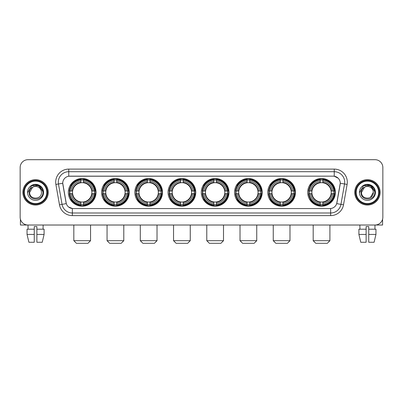 <?xml version="1.0" encoding="UTF-8"?>
<svg xmlns="http://www.w3.org/2000/svg" width="403" height="403" viewBox="0 0 403 403"><rect width="100%" height="100%" fill="white"/><g stroke="black" fill="none" stroke-linecap="round" stroke-linejoin="round"><path stroke-width="0.6" d="M201.293 192.352A13.848 13.848 0 0 0 215.142 206.205A13.848 13.848 0 0 0 228.99 192.352A13.848 13.848 0 0 0 215.142 178.504A13.848 13.848 0 0 0 201.293 192.352M101.576 192.352A13.848 13.848 0 0 0 115.424 206.205A13.848 13.848 0 0 0 129.272 192.352A13.848 13.848 0 0 0 115.424 178.504A13.848 13.848 0 0 0 101.576 192.352M134.814 192.352A13.848 13.848 0 0 0 148.662 206.205A13.848 13.848 0 0 0 162.515 192.352A13.848 13.848 0 0 0 148.662 178.504A13.848 13.848 0 0 0 134.814 192.352M168.051 192.352A13.848 13.848 0 0 0 181.904 206.205A13.848 13.848 0 0 0 195.752 192.352A13.848 13.848 0 0 0 181.904 178.504A13.848 13.848 0 0 0 168.051 192.352M234.531 192.352A13.848 13.848 0 0 0 248.379 206.205A13.848 13.848 0 0 0 262.227 192.352A13.848 13.848 0 0 0 248.379 178.504A13.848 13.848 0 0 0 234.531 192.352M267.768 192.352A13.848 13.848 0 0 0 281.616 206.205A13.848 13.848 0 0 0 295.47 192.352A13.848 13.848 0 0 0 281.616 178.504A13.848 13.848 0 0 0 267.768 192.352M307.696 192.352A13.848 13.848 0 0 0 321.549 206.205A13.848 13.848 0 0 0 335.397 192.352A13.848 13.848 0 0 0 321.549 178.504A13.848 13.848 0 0 0 307.696 192.352M68.334 192.352A13.848 13.848 0 0 0 82.187 206.205A13.848 13.848 0 0 0 96.035 192.352A13.848 13.848 0 0 0 82.187 178.504A13.848 13.848 0 0 0 68.334 192.352M59.483 204.815L55.886 184.433A13.067 13.067 0 0 1 68.752 169.099L334.248 169.099A13.067 13.067 0 0 1 347.114 184.433L343.517 204.815A13.067 13.067 0 0 1 330.651 215.61L72.349 215.61A13.067 13.067 0 0 1 59.483 204.815L62.052 204.361L58.46 183.98A10.453 10.453 0 0 1 68.752 171.708L334.248 171.708A10.453 10.453 0 0 1 344.54 183.98L340.948 204.361A10.453 10.453 0 0 1 330.651 212.996L72.349 212.996A10.453 10.453 0 0 1 62.052 204.361L66.293 203.611L62.742 183.224A7.058 7.058 0 0 0 62.853 184.433L66.077 202.724A7.058 7.058 0 0 0 73.024 208.558L329.976 208.558A7.058 7.058 0 0 0 336.923 202.724L340.147 184.433A7.058 7.058 0 0 0 333.2 176.151L69.8 176.151A7.058 7.058 0 0 0 62.742 183.209L62.823 182.161M69.578 193.662A12.674 12.674 0 0 1 69.578 191.047M308.94 193.662A12.674 12.674 0 0 1 308.94 191.047M269.013 193.662A12.674 12.674 0 0 1 269.013 191.047M235.775 193.662A12.674 12.674 0 0 1 235.775 191.047M169.295 193.662A12.674 12.674 0 0 1 169.295 191.047M136.058 193.662A12.674 12.674 0 0 1 136.058 191.047M102.82 193.662A12.674 12.674 0 0 1 102.82 191.047M202.533 193.662A12.674 12.674 0 0 1 202.533 191.047M22.895 192.352A12.674 12.674 0 0 0 35.57 205.026A12.674 12.674 0 0 0 48.239 192.352A12.674 12.674 0 0 0 35.57 179.683A12.674 12.674 0 0 0 22.895 192.352M354.761 192.352A12.674 12.674 0 0 0 367.43 205.026A12.674 12.674 0 0 0 380.105 192.352A12.674 12.674 0 0 0 367.43 179.683A12.674 12.674 0 0 0 354.761 192.352M68.752 169.099L68.752 176.232L333.2 176.151L334.248 176.232L338.188 178.217M329.976 208.558L73.024 208.558M72.349 215.61L72.349 208.522L68.581 206.981M347.114 184.433L340.258 183.224L336.707 203.611L343.517 204.815M382.85 167.527A7.838 7.838 0 0 0 375.012 159.689L27.988 159.689A7.838 7.838 0 0 0 20.15 167.527L20.15 217.177A7.838 7.838 0 0 0 27.988 225.02L375.012 225.02A7.838 7.838 0 0 0 382.85 217.177L382.85 167.527L382.85 217.177M20.15 167.527L20.15 217.177M375.012 159.689L27.988 159.689M28.104 229.201L27.988 225.02L375.012 225.02L374.896 229.201M20.412 219.187L20.412 225.02L50.723 225.02M27.041 229.201L27.041 234.425L28.9 242.263L27.041 234.425L27.041 229.201L34.26 229.201L34.26 226.587L36.875 226.587L36.875 229.201L44.093 229.201L44.093 234.425L42.234 242.263L44.093 234.425L36.875 234.425L36.875 229.201L36.875 242.263L42.234 242.263M43.146 225.02L43.03 229.201M34.26 229.201L34.26 242.263L28.9 242.263M27.041 234.425L34.26 234.425M46.803 192.352A11.239 11.239 0 0 0 35.57 181.118A11.239 11.239 0 0 0 24.331 192.352A11.239 11.239 0 0 0 35.57 203.591A11.239 11.239 0 0 0 46.803 192.352M47.327 192.352A11.758 11.758 0 0 0 35.57 180.594A11.758 11.758 0 0 0 23.807 192.352A11.758 11.758 0 0 0 35.57 204.114A11.758 11.758 0 0 0 47.327 192.352M48.108 192.352A12.543 12.543 0 0 0 35.57 179.814A12.543 12.543 0 0 0 23.026 192.352A12.543 12.543 0 0 0 35.57 204.895A12.543 12.543 0 0 0 48.108 192.352M41.262 190.785L41.474 192.352C41.836 199.974 29.298 199.974 29.661 192.352L32.613 187.239L34.104 186.634C31.177 187.43 29.55 189.334 29.223 192.352C28.593 201.339 43.227 201.107 42.96 192.352C43.005 189.873 42.083 187.823 40.199 186.201C38.487 184.952 36.577 184.458 34.482 184.73C38.345 185.032 40.602 187.052 41.262 190.785L41.474 192.352C41.836 199.974 29.298 199.974 29.661 192.352L32.613 187.239L34.104 186.634L32.613 187.239L29.661 192.352L32.613 187.239L34.104 186.634L32.613 187.239L29.661 192.352L32.613 187.239L34.104 186.634L32.613 187.239L29.661 192.352L32.613 187.239L34.104 186.634A5.904 5.904 0 0 1 41.262 190.785L41.474 192.352C41.836 199.974 29.298 199.974 29.661 192.352C29.298 199.974 41.836 199.974 41.474 192.352C41.836 199.974 29.298 199.974 29.661 192.352C29.298 199.974 41.836 199.974 41.474 192.352C41.836 199.974 29.298 199.974 29.661 192.352M27.57 192.352A7.995 7.995 0 0 0 35.57 200.351A7.995 7.995 0 0 0 43.564 192.352A7.995 7.995 0 0 0 35.57 184.357A7.995 7.995 0 0 0 27.57 192.352M34.482 184.73L31.716 185.682L27.867 192.352L31.716 185.682L39.418 185.682L43.267 192.352L39.418 185.682L31.716 185.682L27.867 192.352L31.716 185.682L39.418 185.682L43.267 192.352L39.418 185.682L31.716 185.682L27.867 192.352L31.716 185.682L39.418 185.682L43.267 192.352M87.935 243.311L76.434 243.311L73.825 240.697L90.549 240.697L87.935 243.311M83.492 204.724L83.492 205.248A12.961 12.961 0 0 0 95.083 193.662L94.554 193.662A12.438 12.438 0 0 1 83.492 204.724L83.492 203.515A11.239 11.239 0 0 0 93.345 193.662L91.763 193.662A9.667 9.667 0 0 0 83.492 182.776L83.492 179.985A12.438 12.438 0 0 1 94.554 191.047L95.083 191.047A12.961 12.961 0 0 0 83.492 179.461L83.492 179.985M69.815 193.662L69.291 193.662A12.961 12.961 0 0 0 80.877 205.248L80.877 204.724A12.438 12.438 0 0 1 69.815 193.662L71.024 193.662A11.239 11.239 0 0 0 80.877 203.515L80.877 201.933A9.667 9.667 0 0 0 91.763 193.662L92.151 193.662A10.05 10.05 0 0 1 83.492 202.321L83.492 203.515M80.877 179.985L80.877 179.461A12.961 12.961 0 0 0 69.291 191.047L69.815 191.047A12.438 12.438 0 0 1 80.877 179.985L80.877 181.194A11.239 11.239 0 0 0 71.024 191.047L72.605 191.047A9.667 9.667 0 0 0 80.877 201.933L80.877 202.321A10.05 10.05 0 0 1 72.218 193.662L71.024 193.662M69.84 193.662A12.412 12.412 0 0 1 69.84 191.047M83.492 180.01A12.412 12.412 0 0 0 80.877 180.01M94.529 191.047A12.412 12.412 0 0 1 94.529 193.662M94.554 191.047L93.345 191.047A11.239 11.239 0 0 0 83.492 181.194M93.345 193.662L94.554 193.662M80.877 203.515L80.877 204.724M91.763 191.047L93.345 191.047M83.492 201.948L83.492 202.321M80.877 201.933A9.667 9.667 0 0 1 72.605 193.662L72.218 193.662M83.492 204.699A12.412 12.412 0 0 1 80.877 204.699M71.024 191.047L69.815 191.047M80.877 182.755L80.877 181.194M83.492 182.776A9.667 9.667 0 0 0 72.605 191.047L72.218 191.047A10.05 10.05 0 0 1 80.877 182.388M83.492 182.761L83.492 182.388A10.05 10.05 0 0 1 92.151 191.047M71.311 185.299L70.57 185.299A13.586 13.586 0 0 1 95.773 192.352A13.586 13.586 0 0 1 70.57 199.409L71.311 199.409M121.172 243.311L109.676 243.311L107.062 240.697L123.786 240.697L121.172 243.311M116.729 204.724L116.729 205.248A12.961 12.961 0 0 0 128.32 193.662L127.791 193.662A12.438 12.438 0 0 1 116.729 204.724L116.729 203.515A11.239 11.239 0 0 0 126.582 193.662L125.006 193.662A9.667 9.667 0 0 0 116.729 182.776L116.729 179.985A12.438 12.438 0 0 1 127.791 191.047L128.32 191.047A12.961 12.961 0 0 0 116.729 179.461L116.729 179.985M103.052 193.662L102.528 193.662A12.961 12.961 0 0 0 114.12 205.248L114.12 204.724A12.438 12.438 0 0 1 103.052 193.662L104.266 193.662A11.239 11.239 0 0 0 114.12 203.515L114.12 201.933A9.667 9.667 0 0 0 125.006 193.662L125.388 193.662A10.05 10.05 0 0 1 116.729 202.321L116.729 203.515M114.12 179.985L114.12 179.461A12.961 12.961 0 0 0 102.528 191.047L103.052 191.047A12.438 12.438 0 0 1 114.12 179.985L114.12 181.194A11.239 11.239 0 0 0 104.266 191.047L105.843 191.047A9.667 9.667 0 0 0 114.12 201.933L114.12 202.321A10.05 10.05 0 0 1 105.46 193.662L104.266 193.662M103.082 193.662A12.412 12.412 0 0 1 103.082 191.047M116.729 180.01A12.412 12.412 0 0 0 114.12 180.01M127.766 191.047A12.412 12.412 0 0 1 127.766 193.662M127.791 191.047L126.582 191.047A11.239 11.239 0 0 0 116.729 181.194M126.582 193.662L127.791 193.662M114.12 203.515L114.12 204.724M125.006 191.047L126.582 191.047M116.729 201.948L116.729 202.321M114.12 201.933A9.667 9.667 0 0 1 105.843 193.662L105.46 193.662M116.729 204.699A12.412 12.412 0 0 1 114.12 204.699M104.266 191.047L103.052 191.047M114.12 182.755L114.12 181.194M116.729 182.776A9.667 9.667 0 0 0 105.843 191.047L105.46 191.047A10.05 10.05 0 0 1 114.12 182.388M116.729 182.761L116.729 182.388A10.05 10.05 0 0 1 125.388 191.047M104.553 185.299L103.813 185.299A13.586 13.586 0 0 1 129.01 192.352A13.586 13.586 0 0 1 103.813 199.409L104.553 199.409M154.409 243.311L142.914 243.311L140.299 240.697L157.024 240.697L154.409 243.311M149.971 204.724L149.971 205.248A12.961 12.961 0 0 0 161.558 193.662L161.034 193.662A12.438 12.438 0 0 1 149.971 204.724L149.971 203.515A11.239 11.239 0 0 0 159.825 193.662L158.243 193.662A9.667 9.667 0 0 0 149.971 182.776L149.971 179.985A12.438 12.438 0 0 1 161.034 191.047L161.558 191.047A12.961 12.961 0 0 0 149.971 179.461L149.971 179.985M136.295 193.662L135.766 193.662A12.961 12.961 0 0 0 147.357 205.248L147.357 204.724A12.438 12.438 0 0 1 136.295 193.662L137.504 193.662A11.239 11.239 0 0 0 147.357 203.515L147.357 201.933A9.667 9.667 0 0 0 158.243 193.662L158.631 193.662A10.05 10.05 0 0 1 149.971 202.321L149.971 203.515M147.357 179.985L147.357 179.461A12.961 12.961 0 0 0 135.766 191.047L136.295 191.047A12.438 12.438 0 0 1 147.357 179.985L147.357 181.194A11.239 11.239 0 0 0 137.504 191.047L139.085 191.047A9.667 9.667 0 0 0 147.357 201.933L147.357 202.321A10.05 10.05 0 0 1 138.697 193.662L137.504 193.662M136.32 193.662A12.412 12.412 0 0 1 136.32 191.047M149.971 180.01A12.412 12.412 0 0 0 147.357 180.01M161.009 191.047A12.412 12.412 0 0 1 161.009 193.662M161.034 191.047L159.825 191.047A11.239 11.239 0 0 0 149.971 181.194M159.825 193.662L161.034 193.662M147.357 203.515L147.357 204.724M158.243 191.047L159.825 191.047M149.971 201.948L149.971 202.321M147.357 201.933A9.667 9.667 0 0 1 139.085 193.662L138.697 193.662M149.971 204.699A12.412 12.412 0 0 1 147.357 204.699M137.504 191.047L136.295 191.047M147.357 182.755L147.357 181.194M149.971 182.776A9.667 9.667 0 0 0 139.085 191.047L138.697 191.047A10.05 10.05 0 0 1 147.357 182.388M149.971 182.761L149.971 182.388A10.05 10.05 0 0 1 158.631 191.047M137.791 185.299L137.05 185.299A13.586 13.586 0 0 1 162.253 192.352A13.586 13.586 0 0 1 137.05 199.409L137.791 199.409M187.652 243.311L176.151 243.311L173.542 240.697L190.261 240.697L187.652 243.311M183.209 204.724L183.209 205.248A12.961 12.961 0 0 0 194.795 193.662L194.271 193.662A12.438 12.438 0 0 1 183.209 204.724L183.209 203.515A11.239 11.239 0 0 0 193.062 193.662L191.48 193.662A9.667 9.667 0 0 0 183.209 182.776L183.209 179.985A12.438 12.438 0 0 1 194.271 191.047L194.795 191.047A12.961 12.961 0 0 0 183.209 179.461L183.209 179.985M169.532 193.662L169.008 193.662A12.961 12.961 0 0 0 180.594 205.248L180.594 204.724A12.438 12.438 0 0 1 169.532 193.662L170.741 193.662A11.239 11.239 0 0 0 180.594 203.515L180.594 201.933A9.667 9.667 0 0 0 191.48 193.662L191.868 193.662A10.05 10.05 0 0 1 183.209 202.321L183.209 203.515M180.594 179.985L180.594 179.461A12.961 12.961 0 0 0 169.008 191.047L169.532 191.047A12.438 12.438 0 0 1 180.594 179.985L180.594 181.194A11.239 11.239 0 0 0 170.741 191.047L172.323 191.047A9.667 9.667 0 0 0 180.594 201.933L180.594 202.321A10.05 10.05 0 0 1 171.935 193.662L170.741 193.662M169.557 193.662A12.412 12.412 0 0 1 169.557 191.047M183.209 180.01A12.412 12.412 0 0 0 180.594 180.01M194.246 191.047A12.412 12.412 0 0 1 194.246 193.662M194.271 191.047L193.062 191.047A11.239 11.239 0 0 0 183.209 181.194M193.062 193.662L194.271 193.662M180.594 203.515L180.594 204.724M191.48 191.047L193.062 191.047M183.209 201.948L183.209 202.321M180.594 201.933A9.667 9.667 0 0 1 172.323 193.662L171.935 193.662M183.209 204.699A12.412 12.412 0 0 1 180.594 204.699M170.741 191.047L169.532 191.047M180.594 182.755L180.594 181.194M183.209 182.776A9.667 9.667 0 0 0 172.323 191.047L171.935 191.047A10.05 10.05 0 0 1 180.594 182.388M183.209 182.761L183.209 182.388A10.05 10.05 0 0 1 191.868 191.047M171.028 185.299L170.288 185.299A13.586 13.586 0 0 1 195.49 192.352A13.586 13.586 0 0 1 170.288 199.409L171.028 199.409M220.889 243.311L209.394 243.311L206.779 240.697L223.504 240.697L220.889 243.311M216.446 204.724L216.446 205.248A12.961 12.961 0 0 0 228.038 193.662L227.509 193.662A12.438 12.438 0 0 1 216.446 204.724L216.446 203.515A11.239 11.239 0 0 0 226.3 193.662L224.718 193.662A9.667 9.667 0 0 0 216.446 182.776L216.446 179.985A12.438 12.438 0 0 1 227.509 191.047L228.038 191.047A12.961 12.961 0 0 0 216.446 179.461L216.446 179.985M202.769 193.662L202.246 193.662A12.961 12.961 0 0 0 213.832 205.248L213.832 204.724A12.438 12.438 0 0 1 202.769 193.662L203.978 193.662A11.239 11.239 0 0 0 213.832 203.515L213.832 201.933A9.667 9.667 0 0 0 224.718 193.662L225.106 193.662A10.05 10.05 0 0 1 216.446 202.321L216.446 203.515M213.832 179.985L213.832 179.461A12.961 12.961 0 0 0 202.246 191.047L202.769 191.047A12.438 12.438 0 0 1 213.832 179.985L213.832 181.194A11.239 11.239 0 0 0 203.978 191.047L205.56 191.047A9.667 9.667 0 0 0 213.832 201.933L213.832 202.321A10.05 10.05 0 0 1 205.172 193.662L203.978 193.662M202.795 193.662A12.412 12.412 0 0 1 202.795 191.047M216.446 180.01A12.412 12.412 0 0 0 213.832 180.01M227.483 191.047A12.412 12.412 0 0 1 227.483 193.662M227.509 191.047L226.3 191.047A11.239 11.239 0 0 0 216.446 181.194M226.3 193.662L227.509 193.662M213.832 203.515L213.832 204.724M224.718 191.047L226.3 191.047M216.446 201.948L216.446 202.321M213.832 201.933A9.667 9.667 0 0 1 205.56 193.662L205.172 193.662M216.446 204.699A12.412 12.412 0 0 1 213.832 204.699M203.978 191.047L202.769 191.047M213.832 182.755L213.832 181.194M216.446 182.776A9.667 9.667 0 0 0 205.56 191.047L205.172 191.047A10.05 10.05 0 0 1 213.832 182.388M216.446 182.761L216.446 182.388A10.05 10.05 0 0 1 225.106 191.047M204.266 185.299L203.525 185.299A13.586 13.586 0 0 1 228.728 192.352A13.586 13.586 0 0 1 203.525 199.409L204.266 199.409M254.127 243.311L242.631 243.311L240.017 240.697L256.741 240.697L254.127 243.311M249.684 204.724L249.684 205.248A12.961 12.961 0 0 0 261.275 193.662L260.751 193.662A12.438 12.438 0 0 1 249.684 204.724L249.684 203.515A11.239 11.239 0 0 0 259.537 193.662L257.96 193.662A9.667 9.667 0 0 0 249.684 182.776L249.684 179.985A12.438 12.438 0 0 1 260.751 191.047L261.275 191.047A12.961 12.961 0 0 0 249.684 179.461L249.684 179.985M236.012 193.662L235.483 193.662A12.961 12.961 0 0 0 247.074 205.248L247.074 204.724A12.438 12.438 0 0 1 236.012 193.662L237.221 193.662A11.239 11.239 0 0 0 247.074 203.515L247.074 201.933A9.667 9.667 0 0 0 257.96 193.662L258.343 193.662A10.05 10.05 0 0 1 249.684 202.321L249.684 203.515M247.074 179.985L247.074 179.461A12.961 12.961 0 0 0 235.483 191.047L236.012 191.047A12.438 12.438 0 0 1 247.074 179.985L247.074 181.194A11.239 11.239 0 0 0 237.221 191.047L238.798 191.047A9.667 9.667 0 0 0 247.074 201.933L247.074 202.321A10.05 10.05 0 0 1 238.415 193.662L237.221 193.662M236.037 193.662A12.412 12.412 0 0 1 236.037 191.047M249.684 180.01A12.412 12.412 0 0 0 247.074 180.01M260.721 191.047A12.412 12.412 0 0 1 260.721 193.662M260.751 191.047L259.537 191.047A11.239 11.239 0 0 0 249.684 181.194M259.537 193.662L260.751 193.662M247.074 203.515L247.074 204.724M257.96 191.047L259.537 191.047M249.684 201.948L249.684 202.321M247.074 201.933A9.667 9.667 0 0 1 238.798 193.662L238.415 193.662M249.684 204.699A12.412 12.412 0 0 1 247.074 204.699M237.221 191.047L236.012 191.047M247.074 182.755L247.074 181.194M249.684 182.776A9.667 9.667 0 0 0 238.798 191.047L238.415 191.047A10.05 10.05 0 0 1 247.074 182.388M249.684 182.761L249.684 182.388A10.05 10.05 0 0 1 258.343 191.047M237.508 185.299L236.768 185.299A13.586 13.586 0 0 1 261.965 192.352A13.586 13.586 0 0 1 236.768 199.409L237.508 199.409M287.369 243.311L275.869 243.311L273.254 240.697L289.979 240.697L287.369 243.311M282.926 204.724L282.926 205.248A12.961 12.961 0 0 0 294.512 193.662L293.989 193.662A12.438 12.438 0 0 1 282.926 204.724L282.926 203.515A11.239 11.239 0 0 0 292.78 193.662L291.198 193.662A9.667 9.667 0 0 0 282.926 182.776L282.926 179.985A12.438 12.438 0 0 1 293.989 191.047L294.512 191.047A12.961 12.961 0 0 0 282.926 179.461L282.926 179.985M269.249 193.662L268.725 193.662A12.961 12.961 0 0 0 280.312 205.248L280.312 204.724A12.438 12.438 0 0 1 269.249 193.662L270.458 193.662A11.239 11.239 0 0 0 280.312 203.515L280.312 201.933A9.667 9.667 0 0 0 291.198 193.662L291.586 193.662A10.05 10.05 0 0 1 282.926 202.321L282.926 203.515M280.312 179.985L280.312 179.461A12.961 12.961 0 0 0 268.725 191.047L269.249 191.047A12.438 12.438 0 0 1 280.312 179.985L280.312 181.194A11.239 11.239 0 0 0 270.458 191.047L272.04 191.047A9.667 9.667 0 0 0 280.312 201.933L280.312 202.321A10.05 10.05 0 0 1 271.652 193.662L270.458 193.662M269.275 193.662A12.412 12.412 0 0 1 269.275 191.047M282.926 180.01A12.412 12.412 0 0 0 280.312 180.01M293.963 191.047A12.412 12.412 0 0 1 293.963 193.662M293.989 191.047L292.78 191.047A11.239 11.239 0 0 0 282.926 181.194M292.78 193.662L293.989 193.662M280.312 203.515L280.312 204.724M291.198 191.047L292.78 191.047M282.926 201.948L282.926 202.321M280.312 201.933A9.667 9.667 0 0 1 272.04 193.662L271.652 193.662M282.926 204.699A12.412 12.412 0 0 1 280.312 204.699M270.458 191.047L269.249 191.047M280.312 182.755L280.312 181.194M282.926 182.776A9.667 9.667 0 0 0 272.04 191.047L271.652 191.047A10.05 10.05 0 0 1 280.312 182.388M282.926 182.761L282.926 182.388A10.05 10.05 0 0 1 291.586 191.047M270.745 185.299L270.005 185.299A13.586 13.586 0 0 1 295.208 192.352A13.586 13.586 0 0 1 270.005 199.409L270.745 199.409M327.296 243.311L315.796 243.311L313.186 240.697L329.906 240.697L327.296 243.311M322.853 204.724L322.853 205.248A12.961 12.961 0 0 0 334.44 193.662L333.916 193.662A12.438 12.438 0 0 1 322.853 204.724L322.853 203.515A11.239 11.239 0 0 0 332.707 193.662L331.125 193.662A9.667 9.667 0 0 0 322.853 182.776L322.853 179.985A12.438 12.438 0 0 1 333.916 191.047L334.44 191.047A12.961 12.961 0 0 0 322.853 179.461L322.853 179.985M309.177 193.662L308.653 193.662A12.961 12.961 0 0 0 320.239 205.248L320.239 204.724A12.438 12.438 0 0 1 309.177 193.662L310.386 193.662A11.239 11.239 0 0 0 320.239 203.515L320.239 201.933A9.667 9.667 0 0 0 331.125 193.662L331.513 193.662A10.05 10.05 0 0 1 322.853 202.321L322.853 203.515M320.239 179.985L320.239 179.461A12.961 12.961 0 0 0 308.653 191.047L309.177 191.047A12.438 12.438 0 0 1 320.239 179.985L320.239 181.194A11.239 11.239 0 0 0 310.386 191.047L311.967 191.047A9.667 9.667 0 0 0 320.239 201.933L320.239 202.321A10.05 10.05 0 0 1 311.579 193.662L310.386 193.662M309.202 193.662A12.412 12.412 0 0 1 309.202 191.047M322.853 180.01A12.412 12.412 0 0 0 320.239 180.01M333.891 191.047A12.412 12.412 0 0 1 333.891 193.662M333.916 191.047L332.707 191.047A11.239 11.239 0 0 0 322.853 181.194M332.707 193.662L333.916 193.662M320.239 203.515L320.239 204.724M331.125 191.047L332.707 191.047M322.853 201.948L322.853 202.321M320.239 201.933A9.667 9.667 0 0 1 311.967 193.662L311.579 193.662M322.853 204.699A12.412 12.412 0 0 1 320.239 204.699M310.386 191.047L309.177 191.047M320.239 182.755L320.239 181.194M322.853 182.776A9.667 9.667 0 0 0 311.967 191.047L311.579 191.047A10.05 10.05 0 0 1 320.239 182.388M322.853 182.761L322.853 182.388A10.05 10.05 0 0 1 331.513 191.047M310.673 185.299L309.932 185.299A13.586 13.586 0 0 1 335.135 192.352A13.586 13.586 0 0 1 309.932 199.409L310.673 199.409M382.588 219.187L382.588 225.02L352.277 225.02M366.125 229.201L366.125 234.425L358.907 234.425L360.766 242.263L358.907 234.425L358.907 229.201L366.125 229.201L366.125 226.587L368.74 226.587L368.74 229.201L375.959 229.201L375.959 234.425L374.1 242.263L375.959 234.425L368.74 234.425L368.74 229.201M366.125 234.425L366.125 242.263L360.766 242.263M374.1 242.263L368.74 242.263L368.74 234.425M359.854 225.02L359.97 229.201M378.669 192.352A11.239 11.239 0 0 0 367.43 181.118A11.239 11.239 0 0 0 356.197 192.352A11.239 11.239 0 0 0 367.43 203.591A11.239 11.239 0 0 0 378.669 192.352M379.193 192.352A11.758 11.758 0 0 0 367.43 180.594A11.758 11.758 0 0 0 355.673 192.352A11.758 11.758 0 0 0 367.43 204.114A11.758 11.758 0 0 0 379.193 192.352M379.974 192.352A12.543 12.543 0 0 0 367.43 179.814A12.543 12.543 0 0 0 354.892 192.352A12.543 12.543 0 0 0 367.43 204.895A12.543 12.543 0 0 0 379.974 192.352M373.128 190.785L373.339 192.352L373.128 190.785L373.339 192.352L373.128 190.785L373.339 192.352L373.128 190.785L373.339 192.352L373.128 190.785L373.339 192.352L370.387 197.47L373.339 192.352C373.702 199.974 361.164 199.974 361.526 192.352L364.478 187.239L365.969 186.634C363.043 187.43 361.415 189.334 361.088 192.352C360.458 201.339 375.092 201.107 374.825 192.352C374.871 189.873 373.949 187.823 372.065 186.201C370.352 184.952 368.443 184.458 366.347 184.73C370.211 185.032 372.468 187.052 373.128 190.785L373.339 192.352L370.387 197.47L373.339 192.352C373.702 199.974 361.164 199.974 361.526 192.352L364.478 187.239L365.969 186.634L364.478 187.239L361.526 192.352L364.478 187.239L365.969 186.634L364.478 187.239L361.526 192.352L364.478 187.239L365.969 186.634L364.478 187.239L361.526 192.352L364.478 187.239L365.969 186.634L364.478 187.239L361.526 192.352L364.478 187.239L365.969 186.634A5.904 5.904 0 0 1 373.128 190.785L373.339 192.352C373.702 199.974 361.164 199.974 361.526 192.352C361.164 199.974 373.702 199.974 373.339 192.352C373.702 199.974 361.164 199.974 361.526 192.352M359.436 192.352A7.995 7.995 0 0 0 367.43 200.351A7.995 7.995 0 0 0 375.43 192.352A7.995 7.995 0 0 0 367.43 184.357A7.995 7.995 0 0 0 359.436 192.352M359.733 192.352L363.582 185.682L371.284 185.682L375.133 192.352L371.284 185.682L363.582 185.682L359.733 192.352L363.582 185.682L371.284 185.682L375.133 192.352L371.284 185.682L363.582 185.682L359.733 192.352L363.582 185.682L371.284 185.682L375.133 192.352L371.284 185.682L363.582 185.682L359.733 192.352L363.582 185.682L371.284 185.682L375.133 192.352L371.284 185.682L363.582 185.682L359.733 192.352L363.582 185.682L366.347 184.73L363.582 185.682L359.733 192.352L363.582 185.682L366.347 184.73L363.582 185.682L359.733 192.352L363.582 185.682L371.284 185.682L375.133 192.352L371.284 185.682M334.248 169.099L334.248 176.232M55.886 184.433L58.46 183.98A10.453 10.453 0 0 1 58.299 182.161M58.46 183.98L62.742 183.224M330.651 208.522L330.651 215.61M83.492 201.933A9.667 9.667 0 0 0 91.763 193.662M80.877 204.815A12.528 12.528 0 0 0 83.492 204.815M94.645 193.662A12.528 12.528 0 0 0 94.645 191.047M83.492 179.894A12.528 12.528 0 0 0 80.877 179.894M116.729 201.933A9.667 9.667 0 0 0 125.006 193.662M114.12 204.815A12.528 12.528 0 0 0 116.729 204.815M127.887 193.662A12.528 12.528 0 0 0 127.887 191.047M116.729 179.894A12.528 12.528 0 0 0 114.12 179.894M149.971 201.933A9.667 9.667 0 0 0 158.243 193.662M147.357 204.815A12.528 12.528 0 0 0 149.971 204.815M161.124 193.662A12.528 12.528 0 0 0 161.124 191.047M149.971 179.894A12.528 12.528 0 0 0 147.357 179.894M183.209 201.933A9.667 9.667 0 0 0 191.48 193.662M180.594 204.815A12.528 12.528 0 0 0 183.209 204.815M194.362 193.662A12.528 12.528 0 0 0 194.362 191.047M183.209 179.894A12.528 12.528 0 0 0 180.594 179.894M216.446 201.933A9.667 9.667 0 0 0 224.718 193.662M213.832 204.815A12.528 12.528 0 0 0 216.446 204.815M227.599 193.662A12.528 12.528 0 0 0 227.599 191.047M216.446 179.894A12.528 12.528 0 0 0 213.832 179.894M249.684 201.933A9.667 9.667 0 0 0 257.96 193.662M247.074 204.815A12.528 12.528 0 0 0 249.684 204.815M260.842 193.662A12.528 12.528 0 0 0 260.842 191.047M249.684 179.894A12.528 12.528 0 0 0 247.074 179.894M282.926 201.933A9.667 9.667 0 0 0 291.198 193.662M280.312 204.815A12.528 12.528 0 0 0 282.926 204.815M294.079 193.662A12.528 12.528 0 0 0 294.079 191.047M282.926 179.894A12.528 12.528 0 0 0 280.312 179.894M322.853 201.933A9.667 9.667 0 0 0 331.125 193.662M320.239 204.815A12.528 12.528 0 0 0 322.853 204.815M334.006 193.662A12.528 12.528 0 0 0 334.006 191.047M322.853 179.894A12.528 12.528 0 0 0 320.239 179.894M90.549 225.02L90.549 240.697M73.825 225.02L73.825 240.697M123.786 225.02L123.786 240.697M107.062 225.02L107.062 240.697M157.024 225.02L157.024 240.697M140.299 225.02L140.299 240.697M190.261 225.02L190.261 240.697M173.542 225.02L173.542 240.697M223.504 225.02L223.504 240.697M206.779 225.02L206.779 240.697M256.741 225.02L256.741 240.697M240.017 225.02L240.017 240.697M289.979 225.02L289.979 240.697M273.254 225.02L273.254 240.697M329.906 225.02L329.906 240.697M313.186 225.02L313.186 240.697"/></g></svg>
